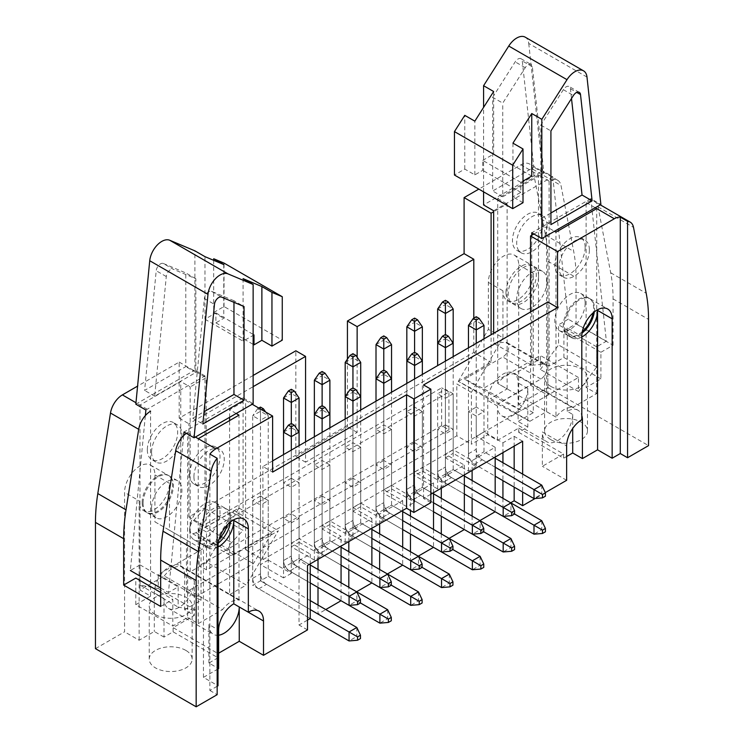 <?xml version="1.0" encoding="UTF-8"?>
<svg xmlns="http://www.w3.org/2000/svg" width="744" height="744" viewBox="0 0 744 744"><rect width="100%" height="100%" fill="white"/><g stroke="black" fill="none" stroke-linecap="round" stroke-linejoin="round"><path stroke-width="0.56" stroke-dasharray="3.72 2.79" d="M233.969 302.324L233.969 300.753L244.041 306.565M233.969 300.753L211.473 291.285A6.091 3.515 120 0 0 207.102 292.931A6.091 3.515 120 0 0 204.386 298.558L192.78 418.221L204.051 411.711M223.777 264.566L223.777 318.302L215.89 322.849L215.89 312.899L204.963 319.204L204.963 256.652M215.89 312.899L253.992 334.893M215.89 322.849L253.137 344.36M213.705 260.326L213.705 312.48L223.777 318.302M213.705 312.48L224.018 306.528L282.264 340.157M243.074 278.647L243.074 341.198L253.137 335.386M145.898 410.009L204.963 375.906L204.963 508.366L243.074 530.36L243.074 397.901L253.137 403.713M204.963 375.906L194.891 370.084L194.891 250.84M204.963 319.204L243.074 341.198M224.018 306.528L224.018 263.088M163.299 263.469L185.795 272.936L185.795 366.625L144.606 390.405L156.212 270.742A6.091 3.515 -60 0 1 158.928 265.124A6.091 3.515 -60 0 1 163.299 263.469L173.371 269.291L195.867 278.749L195.867 372.437L154.678 396.217L166.284 276.554A6.091 3.515 -60 0 1 169 270.937A6.091 3.515 -60 0 1 173.371 269.291M135.827 404.187L194.891 370.084M243.074 397.901L184.001 432.004M189.673 530.007A21.455 12.388 -60 0 1 199.039 508.422A21.455 12.388 -60 0 1 215.574 502.674A21.455 12.388 -60 0 1 215.574 527.44A21.455 12.388 -60 0 1 194.119 539.828A21.455 12.388 -60 0 1 189.673 530.007M189.673 474.263A21.455 12.388 -60 0 1 199.039 452.678A21.455 12.388 -60 0 1 215.574 446.93A21.455 12.388 -60 0 1 215.574 471.705A21.455 12.388 -60 0 1 194.119 484.084A21.455 12.388 -60 0 1 189.673 474.263M183.647 435.612L168.442 592.503L178.151 586.895L178.151 607.067L196.351 610.573L196.351 596.567L253.388 563.636L272.192 532.602L233.969 554.671A8.584 4.957 -60 0 1 229.682 555.098A8.584 4.957 -60 0 1 231.607 542.581L243.074 530.36M204.963 508.366L193.505 520.577A8.584 4.957 120 0 0 191.58 533.095A8.584 4.957 120 0 0 195.867 532.676L234.09 510.607L215.286 541.632L158.249 574.563L158.249 588.578L140.049 585.072L140.049 564.901L130.34 570.509L145.359 415.589M160.676 588.02L168.442 592.503M140.049 564.901L178.151 586.895M140.049 585.072L178.151 607.067M158.249 588.578L196.351 610.573M158.249 574.563L196.351 596.567M215.286 541.632L253.388 563.636M234.09 510.607L272.192 532.602M151.571 508.003A21.455 12.388 120 0 0 156.017 517.824A21.455 12.388 120 0 0 177.472 505.446A21.455 12.388 120 0 0 177.472 480.671A21.455 12.388 120 0 0 160.937 486.418A21.455 12.388 120 0 0 151.571 508.003M151.571 452.268A21.455 12.388 120 0 0 156.017 462.089A21.455 12.388 120 0 0 177.472 449.702A21.455 12.388 120 0 0 177.472 424.936A21.455 12.388 120 0 0 160.937 430.683A21.455 12.388 120 0 0 151.571 452.268M192.78 418.221L202.852 424.034M143.081 503.102A21.455 12.388 120 0 0 147.526 512.923A21.455 12.388 120 0 0 168.972 500.535A21.455 12.388 120 0 0 168.972 475.769A21.455 12.388 120 0 0 152.446 481.517A21.455 12.388 120 0 0 143.081 503.102M147.331 449.813A21.455 12.388 120 0 0 151.767 459.634A21.455 12.388 120 0 0 173.222 447.246A21.455 12.388 120 0 0 173.222 422.48A21.455 12.388 120 0 0 156.686 428.228A21.455 12.388 120 0 0 147.331 449.813M154.678 396.217L144.606 390.405M195.867 372.437L185.795 366.625M195.867 278.749L185.795 272.936M193.924 476.718A21.455 12.388 -60 0 1 203.289 455.133A21.455 12.388 -60 0 1 219.815 449.385A21.455 12.388 -60 0 1 219.815 474.151A21.455 12.388 -60 0 1 198.369 486.539A21.455 12.388 -60 0 1 193.924 476.718M219.182 538.944A21.455 12.388 -60 0 1 202.61 544.729A21.455 12.388 -60 0 1 198.174 534.908A21.455 12.388 -60 0 1 207.539 513.323A21.455 12.388 -60 0 1 224.065 507.575A21.455 12.388 -60 0 1 227.339 524.818M492.677 97.297L515.174 61.864A6.091 3.515 -60 0 1 521.033 58.72A6.091 3.515 -60 0 1 522.269 60.943L533.866 167.214L492.677 190.994L492.677 97.297L502.749 103.118L525.245 67.676A6.091 3.515 -60 0 1 531.104 64.533A6.091 3.515 -60 0 1 532.341 66.755L543.938 173.027L502.749 196.807L502.749 103.118M483.581 191.84L483.581 107.387M586.988 77.078L528.742 43.459A17.159 9.905 120 0 0 525.273 37.2M528.742 43.459L542.646 170.86L483.581 204.963M502.749 196.807L492.677 190.994M512.942 143.155L512.942 196.89L520.828 192.333L520.828 182.373L523.013 181.118M520.828 182.373L482.726 160.379L482.726 170.339L474.839 174.887L464.768 169.074L454.454 175.026M520.828 192.333L482.726 170.339M523.013 202.703L512.942 196.89M493.653 91.521L493.653 154.073L482.726 160.379M474.839 174.887L474.839 121.16M464.768 169.074L464.768 115.339M531.755 235.271L531.755 365.23L493.653 343.235L493.653 333.284M531.755 176.068L493.653 154.073M493.653 210.775L552.718 176.672L542.646 170.86M547.045 281.223A21.455 12.388 120 0 0 542.599 271.411A21.455 12.388 120 0 0 521.144 283.789A21.455 12.388 120 0 0 521.144 308.565A21.455 12.388 120 0 0 537.679 302.817A21.455 12.388 120 0 0 547.045 281.223M547.045 225.488A21.455 12.388 120 0 0 542.599 215.667A21.455 12.388 120 0 0 521.144 228.055A21.455 12.388 120 0 0 521.144 252.821A21.455 12.388 120 0 0 537.679 247.073A21.455 12.388 120 0 0 547.045 225.488M552.718 176.672L568.276 319.204L558.567 324.812L558.567 344.983L540.367 369.498L540.367 355.493L483.34 388.414L464.526 379.105L502.749 357.036A8.584 4.957 120 0 0 508.357 349.475A8.584 4.957 120 0 0 507.045 342.603A8.584 4.957 120 0 0 505.111 342.212L493.653 343.235M531.755 365.23L543.213 364.207A8.584 4.957 -60 0 1 545.147 364.597A8.584 4.957 -60 0 1 546.459 371.47A8.584 4.957 -60 0 1 540.851 379.031L502.628 401.1L521.442 410.418L578.469 377.487L578.469 391.502L596.669 366.978L596.669 346.806L606.379 341.198L590.82 198.667L600.892 204.488M606.379 341.198L568.276 319.204M596.669 346.806L558.567 324.812M596.669 366.978L558.567 344.983M578.469 391.502L540.367 369.498M578.469 377.487L540.367 355.493M521.442 410.418L483.34 388.414M502.628 401.1L464.526 379.105M585.147 303.227A21.455 12.388 -60 0 1 575.782 324.812A21.455 12.388 -60 0 1 559.256 330.559A21.455 12.388 -60 0 1 559.246 305.793A21.455 12.388 -60 0 1 580.701 293.406A21.455 12.388 -60 0 1 585.147 303.227M585.147 247.482A21.455 12.388 -60 0 1 575.782 269.077A21.455 12.388 -60 0 1 559.256 274.824A21.455 12.388 -60 0 1 559.246 250.049A21.455 12.388 -60 0 1 580.701 237.662A21.455 12.388 -60 0 1 585.147 247.482M590.82 198.667L531.755 232.77M543.938 173.027L533.866 167.214M582.301 331.629A21.455 12.388 -60 0 1 567.746 335.46A21.455 12.388 -60 0 1 567.746 310.694A21.455 12.388 -60 0 1 589.192 298.307A21.455 12.388 -60 0 1 593.638 308.128A21.455 12.388 -60 0 1 593.145 312.833M589.388 249.938A21.455 12.388 -60 0 1 580.032 271.523A21.455 12.388 -60 0 1 563.496 277.27A21.455 12.388 -60 0 1 563.496 252.504A21.455 12.388 -60 0 1 584.951 240.117A21.455 12.388 -60 0 1 589.388 249.938M571.504 98.506L570.443 88.759A6.091 3.515 120 0 0 569.207 86.537A6.091 3.515 120 0 0 563.348 89.671L540.851 125.113L540.851 218.801L550.923 212.989M540.851 218.801L550.923 224.614M540.851 125.113L550.923 130.925M542.794 223.033A21.455 12.388 120 0 0 538.349 213.212A21.455 12.388 120 0 0 516.903 225.599A21.455 12.388 120 0 0 516.903 250.375A21.455 12.388 120 0 0 533.429 244.627A21.455 12.388 120 0 0 542.794 223.033M538.544 276.322A21.455 12.388 120 0 0 534.108 266.501A21.455 12.388 120 0 0 512.653 278.888A21.455 12.388 120 0 0 512.653 303.654A21.455 12.388 120 0 0 529.189 297.907A21.455 12.388 120 0 0 538.544 276.322M371.879 538.377L352.944 527.45L352.944 414.51M402.699 547.203L402.699 565.142L351.252 535.438A8.584 4.957 -120 0 1 345.179 524.929L345.179 418.993L345.179 524.929A8.584 4.957 -120 0 0 351.252 535.438L371.879 547.342M345.179 396.58L352.944 392.097L352.944 520.447A8.584 4.957 -120 0 0 359.017 530.956L418.472 565.282L410.707 569.764M371.879 529.412L360.719 522.967L360.719 410.028M402.699 565.142L345.179 531.932L360.719 522.967L360.719 396.58L352.944 392.097L352.944 387.894L352.944 527.45L360.719 522.967L418.472 556.317L418.472 565.282L422.118 567.384L352.944 527.45L410.465 560.66L418.23 556.177M495.169 467.195L476.234 456.267L476.234 343.337M468.469 347.82L468.469 453.747A8.584 4.957 -120 0 0 474.542 464.256L495.169 476.169M468.469 325.398L476.234 320.915L476.234 449.264A8.584 4.957 -120 0 0 482.307 459.773L541.762 494.1L533.997 498.582M495.169 458.23L484 451.785L484 338.846M476.234 456.267L484 451.785M476.234 316.712L476.234 320.915L484 325.398M541.762 485.135L541.762 494.1L545.408 496.202M464.349 484.995L445.414 474.068L445.414 361.128M495.169 493.821L495.169 511.76L443.712 482.056A8.584 4.957 -120 0 1 437.649 471.547L437.649 471.538A8.584 4.957 -120 0 0 443.712 482.047L464.349 493.96M437.649 343.189L445.414 338.706L445.414 467.055A8.584 4.957 -120 0 0 451.478 477.564L510.942 511.9L503.176 516.383M464.349 476.03L453.18 469.585L453.18 356.646M495.169 511.76L437.649 478.55L453.18 469.585L453.18 343.189L445.414 338.706L445.414 334.502L445.414 474.068L453.18 469.585L510.942 502.925L510.942 511.9L514.578 514.002L445.414 474.068L502.935 507.269L510.7 502.786M433.519 502.786L414.594 491.858L414.594 378.919M464.349 511.612L464.349 529.551L412.892 499.847A8.584 4.957 -120 0 1 406.829 489.338L406.829 383.411L406.829 489.338A8.584 4.957 -120 0 0 412.892 499.847L433.519 511.76M406.829 360.989L414.594 356.506L414.594 484.856A8.584 4.957 -120 0 0 420.658 495.365L480.122 529.691L472.356 534.173M433.519 493.821L422.36 487.376L422.36 374.437M464.349 529.551L406.829 496.341L422.36 487.376L422.36 360.989L414.594 356.506L414.594 352.303L414.594 491.858L422.36 487.376L480.122 520.726L480.122 529.691L483.758 531.793L414.594 491.858L472.115 525.069L479.88 520.586M402.699 520.586L383.774 509.659L383.774 396.719M433.519 529.412L433.519 547.342L382.072 517.638A8.584 4.957 -120 0 1 376.008 507.129L376.008 401.202L376.008 507.129A8.584 4.957 -120 0 0 382.072 517.638L402.699 529.551M376.008 378.78L383.774 374.297L383.774 502.646A8.584 4.957 -120 0 0 389.837 513.155L449.302 547.482L441.527 551.974M402.699 511.612L391.539 505.167L391.539 392.237M433.519 547.342L376.008 514.141L391.539 505.167L391.539 378.78L383.774 374.297L383.774 370.094L383.774 509.659L391.539 505.167L449.302 538.516L449.302 547.482L452.938 549.584L383.774 509.659L441.285 542.86L449.06 538.377M341.059 556.177L322.124 545.24L322.124 432.311M371.879 565.003L371.879 582.933L320.432 553.229A8.584 4.957 -120 0 1 314.359 542.72L314.359 436.793L314.359 542.72A8.584 4.957 -120 0 0 320.432 553.229L341.059 565.142M314.359 414.371L322.124 409.888L322.124 538.238A8.584 4.957 -120 0 0 328.197 548.746L387.652 583.073L379.886 587.555M341.059 547.203L329.89 540.758L329.89 427.828M371.879 582.933L314.359 549.732L329.89 540.758L329.89 414.371L322.124 409.888L322.124 405.685L322.124 545.24L329.89 540.758L387.652 574.108L387.652 583.073L391.298 585.175L322.124 545.24L379.645 578.451L387.41 573.968M310.239 573.968L291.304 563.041L291.304 450.101M341.059 582.794L341.059 600.734L289.602 571.029A8.584 4.957 -120 0 1 283.538 560.52L283.538 454.584L283.538 560.52A8.584 4.957 -120 0 0 289.602 571.029L310.239 582.933M283.538 432.171L291.304 427.688L291.304 556.038A8.584 4.957 -120 0 0 297.368 566.537L356.832 600.873L349.066 605.356M310.239 565.003L299.069 558.558L299.069 445.619M291.304 478.271L283.538 482.754L291.304 487.236L299.069 482.754L291.304 478.271L291.304 563.041L299.069 558.558L299.069 432.171L291.304 427.688L291.304 423.485L291.304 563.041L299.069 558.558L356.832 591.908L356.832 600.873L360.468 602.975L291.304 563.041L348.824 596.251L348.824 587.276M314.359 380.184L322.124 375.701L322.124 538.238A8.584 4.957 -120 0 0 328.197 548.746L418.472 600.873L410.707 605.356M322.124 371.498L322.124 375.701L329.89 380.184M418.472 591.908L418.472 600.873L422.118 602.975M437.649 309.002L445.414 304.519L445.414 467.055A8.584 4.957 -120 0 0 451.478 477.564L541.762 529.691L533.997 534.173M445.414 300.316L445.414 304.519L453.18 309.002M541.762 520.726L541.762 529.691L545.408 531.793M406.829 326.802L414.594 322.319L414.594 484.856A8.584 4.957 -120 0 0 420.658 495.365L510.942 547.491L503.176 551.974M414.594 318.116L414.594 322.319L422.36 326.802M510.942 538.516L510.942 547.491L514.578 549.593M376.008 344.593L383.774 340.11L383.774 502.646A8.584 4.957 -120 0 0 389.837 513.155L480.122 565.282L472.356 569.764M383.774 335.907L383.774 340.11L391.539 344.593M480.122 556.317L480.122 565.282L483.758 567.384M345.179 362.393L352.944 357.901L352.944 520.447A8.584 4.957 -120 0 0 359.017 530.956L449.302 583.073L441.527 587.565M352.944 353.698L352.944 357.901L360.719 362.393M449.302 574.108L449.302 583.073L452.938 585.175M283.538 397.975L291.304 393.492L291.304 556.038A8.584 4.957 -120 0 0 297.368 566.547L387.652 618.664L379.886 623.146M291.304 389.289L291.304 393.492L299.069 397.975M387.652 609.699L387.652 618.664L391.298 620.766M258.782 408.065L257.573 408.772L260.484 410.446L261.693 409.749M310.239 609.559L260.484 580.832L260.484 420.258L252.718 415.775L252.718 578.311A8.584 4.957 -120 0 0 258.782 588.82L310.239 618.524L252.718 585.314L268.249 576.349L268.249 415.775L260.484 420.258L260.484 410.446M257.573 408.772L252.718 415.775L260.484 411.293L260.484 573.829A8.584 4.957 -120 0 0 266.547 584.338L356.832 636.464L349.066 640.947M310.239 600.594L268.249 576.349M260.484 407.089L260.484 411.293L268.249 415.775L265.664 412.037M356.832 627.49L356.832 636.464L360.468 638.566M318.004 559.395L318.004 549.584L341.059 536.275L341.059 546.087M318.004 569.486L318.004 587.416M318.004 605.077L318.004 614.042L325.77 609.559M305.561 441.871L305.561 449.581L357.139 419.802L357.139 432.413L305.561 462.191L305.561 449.581L188.892 516.941L206.181 526.919L238.945 508.003L206.813 562.287L246.245 585.063L278.377 530.779L245.622 549.695L245.622 400.467L252.197 404.262M238.945 508.003L278.377 530.779M268.249 560.092L260.484 564.584L260.484 505.027L268.249 500.545L268.249 560.092L291.304 573.41L291.304 513.853L283.538 518.345L291.304 522.827L299.069 518.345L291.304 513.853M268.249 500.545L260.484 496.062L260.484 580.832L318.004 614.042M318.004 549.584L299.069 538.656L299.069 518.345M260.484 496.062L252.718 500.545L260.484 505.027M329.89 464.954L322.124 460.471L314.359 464.954L322.124 469.436L329.89 464.954L329.89 524.511L352.944 537.819L352.944 478.271L345.179 482.754L352.944 487.236L360.719 482.754L352.944 478.271M360.719 447.163L352.944 442.68L345.179 447.163L352.944 451.645L360.719 447.163L360.719 506.711L383.774 520.019L383.774 460.471L376.008 464.954L383.774 469.436L391.539 464.954L383.774 460.471M391.539 429.362L383.774 424.88L376.008 429.362L383.774 433.854L391.539 429.362L391.539 488.92L383.774 493.402L383.774 433.854M422.36 411.572L414.594 407.089L406.829 411.572L414.594 416.054L422.36 411.572L422.36 471.119L414.594 475.602L414.594 416.054M322.124 496.062L314.359 500.545L322.124 505.027L329.89 500.545L322.124 496.062L322.124 555.61L314.359 560.092L291.304 546.784L291.304 487.236M414.594 442.68L406.829 447.163L414.594 451.645L422.36 447.163L414.594 442.68L414.594 502.228L406.829 506.711L406.829 447.163M445.414 424.88L437.649 429.362L445.414 433.854L453.18 429.362L445.414 424.88L445.414 484.437L437.649 488.92L437.649 429.362M453.18 393.781L445.414 389.289L437.649 393.781L445.414 398.263L453.18 393.781L453.18 453.329L476.234 466.637L476.234 407.089L468.469 411.572L476.234 416.054L484 411.572L476.234 407.089M497.773 404.113L529.905 421.29L490.473 398.524L458.341 381.337L497.773 404.113L530.537 385.197L547.835 395.176L262.911 559.674L245.622 549.695M458.341 381.337L491.105 362.421L491.105 334.754M357.139 357.222L357.139 419.802L473.807 352.442L491.105 362.421M299.069 482.754L299.069 542.302L291.304 546.784M341.059 600.734L283.538 567.523L291.304 563.041M283.538 482.754L283.538 567.523M314.359 560.092L314.359 500.545M348.824 541.604L348.824 531.793L329.89 520.865L322.124 525.348L322.124 505.027M322.124 525.348L341.059 536.275M299.069 542.302L322.124 555.61M348.824 551.685L348.824 569.625M329.89 520.865L329.89 500.545M307.505 620.105L299.014 625.006L299.014 560.548L307.505 565.459M299.014 560.548L310.239 554.075L310.239 563.878M299.069 538.656L291.304 543.139L310.239 554.075M348.824 531.793L371.879 518.484L371.879 528.286M522.651 441.238L514.16 436.337L502.935 442.82L484 431.892L476.234 436.375L495.169 447.302L472.115 460.61L453.18 449.683L445.414 454.166L464.349 465.093L441.285 478.411L422.36 467.483L414.594 471.966L433.519 482.893L410.465 496.202L391.539 485.274L383.774 489.757L402.699 500.684L379.645 514.002L360.719 503.065L352.944 507.557L371.879 518.484M430.85 502.646L423.569 498.443L430.85 494.239M356.59 591.759L348.824 596.251M307.505 629.908L299.014 625.006M218.011 653.558L218.011 657.761L173.11 631.833L164.015 637.087L164.015 598.557A21.455 12.388 120 0 0 168.451 608.378A21.455 12.388 120 0 0 184.986 602.631A21.455 12.388 120 0 0 194.351 581.045L184.642 575.438L184.642 609.773L194.351 615.372L173.11 627.629L218.011 653.558L218.615 653.204M184.642 609.773L201.02 600.315L186.465 591.908L456.825 435.817L471.38 444.224L471.38 392.376L456.825 383.969L488.371 329.322L488.371 282.385A21.455 12.388 -60 0 1 497.736 260.791A21.455 12.388 -60 0 1 514.262 255.053A21.455 12.388 -60 0 1 518.707 264.864L518.707 404.29L547.835 387.475L547.835 261.228A171.613 99.082 120 0 0 545.473 235.113L532.797 169.214A17.159 9.905 120 0 0 529.477 163.968A17.159 9.905 120 0 0 520.893 164.824L478.838 189.106M497.476 440.364L497.476 406.038A21.455 12.388 120 0 0 501.912 415.859A21.455 12.388 120 0 0 518.447 410.111A21.455 12.388 120 0 0 527.812 388.526L527.812 427.056L518.707 432.311L518.707 428.107L497.476 440.364L487.766 434.766L471.38 444.224M518.707 428.107L563.608 454.026L542.367 466.293L542.367 431.957L566.64 445.972M566.64 480.299L542.367 466.293M545.296 492.621L535.131 498.489M217.155 686.275L209.873 690.479L209.873 454.073M272.62 460.889L262.911 466.497L272.62 472.105M262.911 559.674L262.911 466.497M236.173 413.506L229.598 409.712L245.622 400.467M164.275 575.986A21.455 12.388 -60 0 1 180.736 566.482L238.982 600.11A21.455 12.388 120 0 0 222.521 609.615L164.275 575.986L139.984 590.011L150.604 596.139L135.799 604.686L172.813 626.057L187.609 617.511L187.609 432.552A17.159 9.905 120 0 0 186.344 433.361M187.609 432.552L195.402 437.053M209.873 690.479L217.155 694.682M218.011 657.761L208.915 663.016L218.615 668.614M218.011 668.968L203.447 677.375L218.011 685.782M95.455 648.647L124.573 631.833L124.573 492.416A21.455 12.388 -60 0 1 133.939 470.831A21.455 12.388 -60 0 1 150.465 465.084A21.455 12.388 -60 0 1 154.91 474.904L154.91 521.842L186.465 540.06L186.465 591.908M164.015 637.087L154.306 631.489L139.137 640.24L124.573 631.833M185.851 650.405A21.455 12.388 0 0 0 162.48 647.717A21.455 12.388 0 0 0 149.237 659.156A21.455 12.388 0 0 0 170.683 671.544A21.455 12.388 0 0 0 192.138 659.156A21.455 12.388 0 0 0 185.851 650.405M230.519 521.897A21.455 12.388 120 0 0 230.752 518.689A21.455 12.388 120 0 0 226.306 508.868A21.455 12.388 120 0 0 204.86 521.256A21.455 12.388 120 0 0 204.86 546.022A21.455 12.388 120 0 0 218.243 543.157M218.011 547.054A21.455 12.388 -60 0 1 207.892 547.779A21.455 12.388 -60 0 1 203.447 537.959L218.011 546.366M184.642 575.438A21.455 12.388 120 0 0 180.197 565.617A21.455 12.388 120 0 0 163.671 571.364A21.455 12.388 120 0 0 154.306 592.959L154.306 631.489M218.615 635.218A21.455 12.388 -60 0 1 213.351 634.297A21.455 12.388 -60 0 1 208.915 624.476L218.615 630.084M208.915 663.016L208.915 624.476M173.11 631.833L173.11 627.629M194.351 581.045L194.351 615.372M139.137 640.24L139.137 500.824L124.573 492.416M201.02 600.315L201.02 548.467L169.474 530.249L169.474 483.312A21.455 12.388 -60 0 1 160.109 504.897A21.455 12.388 -60 0 1 143.583 510.644A21.455 12.388 -60 0 1 139.137 500.824M201.02 548.467L186.465 540.06M253.137 375.46L179.183 418.156L179.183 362.105L137.575 386.127M347.429 359.147L347.429 426.805L295.852 456.584L295.852 350.796M456.825 435.817L456.825 383.969M441.657 425.652L441.657 387.819L199.206 527.803L199.206 565.635L441.657 425.652L448.93 429.855L448.93 392.023L206.488 532.006L206.488 569.839L448.93 429.855M471.38 392.376L502.935 337.729L488.371 329.322M487.766 434.766L487.766 400.43A21.455 12.388 120 0 1 497.131 378.845A21.455 12.388 120 0 1 513.658 373.097L577.967 410.232A21.455 12.388 -60 0 1 581.808 415.496M502.935 337.729L502.935 290.792A21.455 12.388 120 0 0 507.371 300.613A21.455 12.388 120 0 0 523.906 294.866A21.455 12.388 120 0 0 533.271 273.271L533.271 412.697L518.103 421.448L518.103 382.918A21.455 12.388 120 0 0 513.658 373.097M505.966 292.541A21.455 12.388 -60 0 1 515.332 270.956A21.455 12.388 -60 0 1 531.858 265.208A21.455 12.388 -60 0 1 531.858 289.974A21.455 12.388 -60 0 1 510.412 302.362A21.455 12.388 -60 0 1 505.966 292.541M518.707 432.311L563.608 458.23L566.64 456.481M527.812 427.056L518.103 421.448M533.271 412.697L518.707 404.29M547.835 387.475L648.545 445.619M550.867 439.667A21.455 12.388 0 0 0 574.238 442.355A21.455 12.388 0 0 0 587.481 430.906A21.455 12.388 0 0 0 566.035 418.528A21.455 12.388 0 0 0 544.58 430.906A21.455 12.388 0 0 0 550.867 439.667M577.967 410.232A21.455 12.388 -60 0 0 567.244 411.293L572.703 414.445A21.455 12.388 -60 0 1 563.348 436.031A21.455 12.388 -60 0 1 546.812 441.778A21.455 12.388 -60 0 1 542.367 431.957M555.982 417.096L497.736 383.467A21.455 12.388 -60 0 1 514.197 373.962L572.443 407.591A21.455 12.388 120 0 0 555.982 417.096L555.963 232.147M563.608 454.026L563.608 458.23M572.703 414.445L572.703 428.46M522.651 474.095L522.651 492.035M423.569 498.443L423.569 384.946M514.16 436.337L514.16 446.149M514.16 469.194L514.16 487.134M502.935 442.82L502.935 452.622M502.935 462.712L502.935 480.652M502.935 498.303L502.935 507.269M445.414 474.068L445.414 389.289M437.649 478.55L437.649 393.781M484 431.892L484 411.572M476.234 436.375L476.234 416.054M495.169 447.302L495.169 457.114M476.234 466.637L468.469 471.119L445.414 457.811L445.414 398.263M468.469 471.119L468.469 411.572M410.465 496.202L410.465 510.496M410.465 516.104L410.465 534.034M410.465 551.685L410.465 560.66M433.519 482.893L433.519 492.695M352.944 442.68L352.944 527.45M391.539 485.274L391.539 464.954M383.774 489.757L383.774 469.436M345.179 447.163L345.179 531.932M383.774 520.019L376.008 524.511L352.944 511.193L352.944 451.645M376.008 524.511L376.008 464.954M402.699 500.684L402.699 510.496M360.719 506.711L352.944 511.193M379.645 514.002L379.645 523.804M379.645 533.894L379.645 551.834M379.645 569.486L379.645 578.451M322.124 460.471L322.124 545.24M360.719 503.065L360.719 482.754M352.944 507.557L352.944 487.236M314.359 464.954L314.359 549.732M352.944 537.819L345.179 542.302L322.124 528.993L322.124 469.436M345.179 542.302L345.179 482.754M329.89 524.511L322.124 528.993M291.304 573.41L283.538 577.893L283.538 518.345M472.115 460.61L472.115 470.422M472.115 480.512L472.115 498.443M472.115 516.104L472.115 525.069M422.36 467.483L422.36 447.163M414.594 471.966L414.594 451.645M441.285 478.411L441.285 488.213M441.285 498.303L441.285 516.243M441.285 533.894L441.285 542.86M464.349 465.093L464.349 474.904M453.18 449.683L453.18 429.362M445.414 454.166L445.414 433.854M291.304 543.139L291.304 522.827M252.718 500.545L252.718 585.314M283.538 577.893L260.484 564.584M383.774 424.88L383.774 509.659M376.008 429.362L376.008 514.141M391.539 488.92L414.594 502.228M406.829 506.711L383.774 493.402M414.594 407.089L414.594 491.858M406.829 411.572L406.829 496.341M422.36 471.119L445.414 484.437M437.649 488.92L414.594 475.602M206.488 569.839L199.206 565.635M206.488 532.006L199.206 527.803M448.93 392.023L441.657 387.819M155.515 614.674A21.455 12.388 0 0 0 178.895 617.353A21.455 12.388 0 0 0 192.138 605.914A21.455 12.388 0 0 0 185.851 597.153A21.455 12.388 0 0 0 162.48 594.475A21.455 12.388 0 0 0 149.237 605.914A21.455 12.388 0 0 0 155.515 614.674M160.676 592.429L172.813 599.432L172.813 626.057M135.799 604.686L135.799 578.069M160.676 606.444L172.813 599.432M150.604 596.139L150.604 411.181L139.984 405.052L139.984 590.011M238.982 600.11L229.598 594.67L229.598 526.054M229.598 522.651L229.598 420.574M229.598 417.31L229.598 409.712M239.001 600.101L239.001 415.143M206.813 562.287L190.166 571.904L190.166 386.945L180.755 381.514L139.984 405.052L135.966 402.737M190.166 571.904L180.755 566.472L180.755 381.514M187.609 617.511L198.23 623.639L198.23 438.681M206.181 526.919L206.181 377.692L190.166 386.945M229.598 594.67L246.245 585.063M198.23 623.639L222.521 609.615M142.169 502.581A21.455 12.388 -60 0 1 151.534 480.987A21.455 12.388 -60 0 1 168.06 475.239A21.455 12.388 -60 0 1 168.06 500.014A21.455 12.388 -60 0 1 146.615 512.393A21.455 12.388 -60 0 1 142.169 502.581M203.447 677.375L203.447 537.959M169.474 530.249L154.91 521.842M445.414 457.811L453.18 453.329M550.867 386.424A21.455 12.388 -0 0 0 574.238 389.103A21.455 12.388 -0 0 0 587.481 377.664A21.455 12.388 -0 0 0 566.035 365.276A21.455 12.388 -0 0 0 544.58 377.664A21.455 12.388 -0 0 0 550.867 386.424M572.443 407.591L596.735 393.567L586.114 387.438L600.919 378.891L600.919 352.265L563.906 330.903L563.906 357.52L549.109 366.067L549.109 181.108A17.159 9.905 -60 0 1 557.684 180.262A17.159 9.905 -60 0 1 561.004 185.507L573.689 251.398A171.613 99.082 -60 0 1 576.042 277.512L576.042 323.891L563.906 330.903M600.919 378.891L563.906 357.52M600.919 352.265L613.056 345.263L576.042 323.891M613.056 345.263L613.056 298.883A171.613 99.082 120 0 0 610.694 272.769L598.018 206.869A17.159 9.905 120 0 0 594.698 201.624A17.159 9.905 120 0 0 586.114 202.48L586.114 387.438M549.109 181.108L538.489 174.98L497.717 198.518L497.717 383.476L507.12 388.907L490.473 398.524M529.905 421.29L546.561 411.674L555.963 417.105M507.12 388.907L507.12 203.949L493.653 211.724M549.109 366.067L538.489 359.938L514.197 373.962M497.717 198.518L507.12 203.949M538.489 359.938L538.489 174.98L520.893 164.824M546.561 411.674L546.561 226.715L554.466 231.291M596.735 393.567L596.735 208.608M595.246 207.743L586.114 202.48M533.913 234.016L546.561 226.715M530.537 385.197L530.537 311.978M594.317 311.866A21.455 12.388 120 0 0 594.549 308.658A21.455 12.388 120 0 0 590.104 298.837A21.455 12.388 120 0 0 568.658 311.215A21.455 12.388 120 0 0 568.658 335.99A21.455 12.388 120 0 0 582.041 333.117M567.244 411.293L567.244 327.918L581.808 336.325M305.561 462.191L295.852 456.584M357.139 432.413L347.429 426.805M188.892 516.941L188.892 423.764L253.137 386.666M547.835 395.176L547.835 301.999M473.807 352.442L473.807 318.116M179.183 418.156L188.892 423.764M179.183 362.105L206.181 377.692M581.808 337.013A21.455 12.388 -60 0 1 571.69 337.739A21.455 12.388 -60 0 1 567.244 327.918M211.473 291.285L221.545 297.098M195.867 532.676L233.969 554.671M193.505 520.577L231.607 542.581M204.386 298.558L214.458 304.37M166.284 276.554L156.212 270.742M525.245 67.676L515.174 61.864M540.851 379.031L502.749 357.036M543.213 364.207L505.111 342.212M532.341 66.755L522.269 60.943M570.443 88.759L576.74 92.395M563.348 89.671L573.419 95.492M345.179 524.929L352.944 520.447L345.179 524.929M351.252 535.438L359.017 530.956L351.252 535.438M468.469 453.747L476.234 449.264M474.542 464.256L482.307 459.773M437.649 471.538L445.414 467.055L437.649 471.547M443.712 482.047L451.478 477.564L443.712 482.056M406.829 489.338L414.594 484.856L406.829 489.338M412.892 499.847L420.658 495.365L412.892 499.847M376.008 507.129L383.774 502.646L376.008 507.129M382.072 517.638L389.837 513.155L382.072 517.638M314.359 542.72L322.124 538.238L314.359 542.72M320.432 553.229L328.197 548.746L320.432 553.229M283.538 560.52L291.304 556.038L283.538 560.52M289.602 571.029L297.368 566.537L289.602 571.029M252.718 578.311L260.484 573.829M258.782 588.82L266.547 584.338M164.015 598.557L154.306 592.959M502.935 290.792L488.371 282.385M533.271 273.271L518.707 264.864M527.812 388.526L518.103 382.918M497.476 406.038L487.766 400.43M169.474 483.312L154.91 474.904M547.835 261.228L576.042 277.512M545.473 235.113L573.689 251.398M610.694 272.769L646.192 293.257M613.056 298.883L648.545 319.381M532.797 169.214L561.004 185.507M598.018 206.869L633.507 227.366M229.682 555.098L191.58 533.095M177.472 480.671L168.972 475.769M156.017 517.824L147.526 512.923M177.472 424.936L173.222 422.48M156.017 462.089L151.767 459.634M194.119 484.084L198.369 486.539M215.574 446.93L219.815 449.385M194.119 539.828L202.61 544.729M215.574 502.674L224.065 507.575M507.045 342.603L545.147 364.597M521.033 58.72L531.104 64.533M559.256 330.559L567.746 335.46M580.701 293.406L589.192 298.307M559.256 274.824L563.496 277.27M580.701 237.662L584.951 240.117M579.278 92.349L569.207 86.537M542.599 215.667L538.349 213.212M521.144 252.821L516.903 250.375M542.599 271.411L534.108 266.501M521.144 308.565L512.653 303.654M204.86 546.022L207.892 547.779M226.306 508.868L243.902 519.033M168.451 608.378L213.351 634.297M180.197 565.617L259.07 611.159M507.371 300.613L510.412 302.362M514.262 255.053L531.858 265.208M501.912 415.859L546.812 441.778M192.138 659.156L192.138 605.914M149.237 659.156L149.237 605.914M143.583 510.644L146.615 512.393M150.465 465.084L168.06 475.239M587.481 430.906L587.481 377.664M544.58 430.906L544.58 377.664M557.684 180.262L529.477 163.968M600.269 204.842L594.698 201.624M568.658 335.99L571.69 337.739M590.104 298.837L607.699 308.993"/><path stroke-width="1.12" d="M244.041 306.565L221.545 297.098A6.091 3.515 120 0 0 217.174 298.753A6.091 3.515 120 0 0 214.458 304.37L202.852 424.034L244.041 400.253L244.041 306.565M253.137 403.713L253.137 284.468L227.962 273.866A17.159 9.905 -60 0 0 215.639 278.526A17.159 9.905 -60 0 0 207.976 294.364L194.072 437.816L253.137 403.713M145.359 415.589L145.898 410.009L135.827 404.187L149.73 260.735A17.159 9.905 -60 0 1 157.393 244.897A17.159 9.905 -60 0 1 169.716 240.247L227.962 273.866M204.051 411.711L233.969 394.441L233.969 302.324M233.969 394.441L244.041 400.253M169.716 240.247L194.891 250.84L204.963 256.652L223.777 264.566L213.705 258.754L213.705 260.326M253.137 335.386L253.992 334.893L253.992 344.853L261.879 340.296L271.951 346.109L282.264 340.157L282.264 296.717L271.951 292.383L271.951 346.109M253.137 344.36L253.992 344.853M261.879 340.296L261.879 286.561L243.074 278.647L253.137 284.468M261.879 286.561L271.951 292.383M213.705 258.754L224.018 263.088L282.264 296.717M183.647 435.612L184.001 432.004L194.072 437.816M130.34 570.509L160.676 588.02M227.339 524.818A21.455 12.388 -60 0 1 219.182 538.944M493.653 333.284L493.653 210.775L483.581 204.963L483.581 191.84M483.581 107.387L483.581 85.709L508.756 46.044A17.159 9.905 120 0 1 525.273 37.2L583.519 70.829A17.159 9.905 120 0 0 567.002 79.673L508.756 46.044M531.755 235.271L531.755 232.77L541.827 238.592L600.892 204.488L586.988 77.078A17.159 9.905 120 0 0 583.519 70.829M523.013 181.118L531.755 176.068L531.755 113.525L512.942 143.155L523.013 148.967L523.013 202.703L512.7 208.655L454.454 175.026L454.454 131.595L464.768 115.339L474.839 121.16L493.653 91.521L483.581 85.709M512.7 208.655L512.7 165.224L454.454 131.595M512.7 165.224L523.013 148.967M531.755 113.525L541.827 119.338L567.002 79.673M541.827 238.592L541.827 119.338M573.419 95.492L550.923 130.925L550.923 224.614L592.112 200.843L580.515 94.572A6.091 3.515 120 0 0 579.278 92.349A6.091 3.515 120 0 0 573.419 95.492M593.145 312.833A21.455 12.388 -60 0 1 582.301 331.629M550.923 212.989L582.041 195.021L571.504 98.506M582.041 195.021L592.112 200.843M350.033 389.568L352.944 391.251L355.865 389.568L352.944 387.894L350.033 389.568L345.179 396.58L345.179 418.993L345.179 362.393L350.033 355.381L352.944 357.064L355.865 355.381L352.944 353.698L350.033 355.381M371.879 547.342L410.707 569.764L410.707 560.799L419.207 565.7L419.207 569.067L422.118 567.384L422.118 564.017L418.472 556.317L371.879 529.412M371.879 538.377L410.707 560.799L418.472 556.317L449.302 574.108L452.938 581.817L450.027 583.501L450.027 586.858L441.527 587.565L441.527 578.59L449.302 574.108M422.118 564.017L419.207 565.7M352.944 414.51L352.944 401.062L345.179 396.58M419.207 569.067L410.707 569.764M360.719 410.028L360.719 396.58L352.944 401.062L352.944 391.251M355.865 389.568L360.719 396.58L360.719 362.393L352.944 366.876L345.179 362.393M473.324 318.395L476.234 320.078L479.145 318.395L476.234 316.712L473.324 318.395L468.469 325.398L468.469 347.82M495.169 476.169L533.997 498.582L533.997 489.617L542.488 494.518L542.488 497.885L545.408 496.202L545.408 492.844L541.762 485.135L495.169 458.23M495.169 467.195L533.997 489.617L541.762 485.135M545.408 492.844L542.488 494.518M476.234 343.337L476.234 329.88L468.469 325.398M542.488 497.885L533.997 498.582M484 338.846L484 325.398L476.234 329.88L476.234 320.078M479.145 318.395L484 325.398M442.503 336.186L445.414 337.869L448.325 336.186L445.414 334.502L442.503 336.186L437.649 343.189L437.649 365.611L437.649 309.002L442.503 301.999L445.414 303.682L448.325 301.999L445.414 300.316L442.503 301.999M464.349 493.96L503.176 516.383L503.176 507.408L511.667 512.318L511.667 515.676L514.578 514.002L514.578 510.635L510.942 502.925L464.349 476.03M464.349 484.995L503.176 507.408L510.942 502.925L541.762 520.726L545.408 528.426L542.488 530.109L542.488 533.476L533.997 534.173L533.997 525.208L541.762 520.726M514.578 510.635L511.667 512.318M445.414 361.128L445.414 347.681L437.649 343.189M511.667 515.676L503.176 516.383M453.18 356.646L453.18 343.189L445.414 347.681L445.414 337.869M448.325 336.186L453.18 343.189L453.18 309.002L445.414 313.484L437.649 309.002M411.683 353.986L414.594 355.66L417.505 353.986L414.594 352.303L411.683 353.986L406.829 360.989L406.829 383.411L406.829 326.802L411.683 319.79L414.594 321.473L417.505 319.79L414.594 318.116L411.683 319.79M433.519 511.76L472.356 534.173L472.356 525.208L480.847 530.109L480.847 533.476L483.758 531.793L483.758 528.426L480.122 520.726L433.519 493.821M433.519 502.786L472.356 525.208L480.122 520.726L510.942 538.516L514.578 546.226L511.667 547.909L511.667 551.267L503.176 551.974L503.176 542.999L510.942 538.516M483.758 528.426L480.847 530.109M414.594 378.919L414.594 365.471L406.829 360.989M480.847 533.476L472.356 534.173M422.36 374.437L422.36 360.989L414.594 365.471L414.594 355.66M417.505 353.986L422.36 360.989L422.36 326.802L414.594 331.285L406.829 326.802M380.863 371.777L383.774 373.46L386.685 371.777L383.774 370.094L380.863 371.777L376.008 378.78L376.008 401.202L376.008 344.593L380.863 337.59L383.774 339.273L386.685 337.59L383.774 335.907L380.863 337.59M402.699 529.551L441.527 551.974L441.527 542.999L450.027 547.909L450.027 551.267L452.938 549.584L452.938 546.226L449.302 538.516L402.699 511.612M402.699 520.586L441.527 542.999L449.302 538.516L480.122 556.317L483.758 564.017L480.847 565.7L480.847 569.067L472.356 569.764L472.356 560.799L480.122 556.317M452.938 546.226L450.027 547.909M383.774 396.719L383.774 383.262L376.008 378.78M450.027 551.267L441.527 551.974M391.539 392.237L391.539 378.78L383.774 383.262L383.774 373.46M386.685 371.777L391.539 378.78L391.539 344.593L383.774 349.076L376.008 344.593M319.213 407.368L322.124 409.051L325.035 407.368L322.124 405.685L319.213 407.368L314.359 414.371L314.359 436.793L314.359 380.184L319.213 373.181L322.124 374.855L325.035 373.181L322.124 371.498L319.213 373.181M341.059 565.142L379.886 587.555L379.886 578.59L388.377 583.501L388.377 586.858L391.298 585.175L391.298 581.817L387.652 574.108L341.059 547.203M341.059 556.177L379.886 578.59L387.652 574.108L418.472 591.908L422.118 599.608L419.207 601.292L419.207 604.658L410.707 605.356L410.707 596.39L418.472 591.908M391.298 581.817L388.377 583.501M322.124 432.311L322.124 418.853L314.359 414.371M388.377 586.858L379.886 587.555M329.89 427.828L329.89 414.371L322.124 418.853L322.124 409.051M325.035 407.368L329.89 414.371L329.89 380.184L322.124 384.667L314.359 380.184M288.393 425.159L291.304 426.842L294.215 425.159L291.304 423.485L288.393 425.159L283.538 432.171L283.538 454.584L283.538 397.975L288.393 390.972L291.304 392.655L294.215 390.972L291.304 389.289L288.393 390.972M310.239 582.933L349.066 605.356L349.066 596.39L357.557 601.292L357.557 604.658L360.468 602.975L360.468 599.608L356.832 591.899L310.239 565.003M310.239 573.968L349.066 596.39L356.832 591.899L387.652 609.699L391.298 617.408L388.377 619.082L388.377 622.449L379.886 623.146L379.886 614.181L387.652 609.699M360.468 599.608L357.557 601.292M291.304 450.101L291.304 436.654L283.538 432.171M357.557 604.658L349.066 605.356M299.069 445.619L299.069 432.171L291.304 436.654L291.304 426.842M294.215 425.159L299.069 432.171L299.069 397.975L291.304 402.467L283.538 397.975M391.298 585.175L419.207 601.292M322.124 405.685L322.124 374.855M356.59 591.759L371.879 582.933L410.707 605.356M325.035 373.181L329.89 380.184M419.207 604.658L422.118 602.975L422.118 599.608M514.578 514.002L542.488 530.109M445.414 334.502L445.414 303.682M479.88 520.586L495.169 511.76L533.997 534.173M448.325 301.999L453.18 309.002M542.488 533.476L545.408 531.793L545.408 528.426M483.758 531.793L511.667 547.909M414.594 352.303L414.594 321.473M449.06 538.377L464.349 529.551L503.176 551.974M417.505 319.79L422.36 326.802M511.667 551.267L514.578 549.593L514.578 546.226M452.938 549.584L480.847 565.7M383.774 370.094L383.774 339.273M418.23 556.177L433.519 547.342L472.356 569.764M386.685 337.59L391.539 344.593M480.847 569.067L483.758 567.384L483.758 564.017M422.118 567.384L450.027 583.501M352.944 387.894L352.944 357.064M387.41 573.968L402.699 565.142L441.527 587.565M355.865 355.381L360.719 362.393M450.027 586.858L452.938 585.175L452.938 581.817M360.468 602.975L388.377 619.082M291.304 423.485L291.304 392.655M325.77 609.559L341.059 600.734L379.886 623.146M294.215 390.972L299.069 397.975M388.377 622.449L391.298 620.766L391.298 617.408M261.693 409.749L263.395 408.772L260.484 407.089L258.782 408.065M310.239 563.878L310.239 618.524L349.066 640.947L349.066 631.981L357.557 636.883L357.557 640.24L360.468 638.566L360.468 635.199L356.832 627.49L310.239 600.594M310.239 609.559L349.066 631.981L356.832 627.49M360.468 635.199L357.557 636.883M357.557 640.24L349.066 640.947M263.395 408.772L265.664 412.037M318.004 559.395L318.004 569.486M318.004 587.416L318.004 605.077M341.059 546.087L341.059 582.794M348.824 541.604L348.824 551.685M348.824 569.625L348.824 587.276M218.615 635.218A21.455 12.388 -60 0 0 239.243 606.965L263.516 620.98L263.516 655.306L307.505 629.908L307.505 565.459L406.587 508.254L413.869 512.458L430.85 502.646L430.85 389.149L413.869 398.961L413.869 512.458M430.85 494.239L522.651 441.238L522.651 474.095M371.879 528.286L371.879 565.003M310.239 618.524L307.505 620.105M263.516 655.306L239.243 641.291L218.615 653.204M627.564 457.737L627.564 221.331A17.159 9.905 120 0 1 630.196 222.121A17.159 9.905 120 0 1 633.507 227.366L646.192 293.257A171.613 99.082 120 0 1 648.545 319.381L648.545 445.619L627.564 457.737L620.282 453.533L612.145 458.23L597.581 449.822L597.581 310.406L612.145 318.813A21.455 12.388 120 0 0 607.699 308.993A21.455 12.388 120 0 0 591.173 314.74A21.455 12.388 120 0 0 581.808 336.325L581.808 419.7A21.455 12.388 120 0 0 566.64 445.972L566.64 480.299L545.296 492.621M535.131 498.489L522.651 505.697L514.16 500.796L510.7 502.786M218.011 547.054A21.455 12.388 -60 0 0 233.783 520.447L248.347 528.845A21.455 12.388 120 0 0 243.902 519.033A21.455 12.388 120 0 0 227.376 524.78A21.455 12.388 120 0 0 218.011 546.366L218.011 685.782L217.155 686.275M248.347 528.845L248.347 612.219A21.455 12.388 120 0 1 259.07 611.159A21.455 12.388 120 0 1 263.516 620.98M406.587 508.254L406.587 394.757L413.869 398.961M195.402 437.053L215.825 448.846L272.62 416.054L272.62 472.105L406.587 394.757M215.825 448.846A17.159 9.905 120 0 0 209.873 454.073L217.155 458.276A17.159 9.905 120 0 0 211.203 471.175L198.527 551.713A171.613 99.082 120 0 0 196.165 580.553L196.165 706.8L217.155 694.682L217.155 458.276M430.85 389.149L423.569 384.946L557.535 307.607L557.535 251.556L614.33 218.764A17.159 9.905 120 0 1 620.282 217.127L627.564 221.331M272.62 460.889L547.835 301.999L557.535 307.607M252.197 404.262L272.62 416.054M198.23 438.681L239.001 415.143L236.173 413.506M186.344 433.361A17.159 9.905 120 0 0 175.714 450.687L211.203 471.175M233.783 520.447L233.783 603.812A21.455 12.388 -60 0 0 218.615 630.084L218.615 668.614L218.011 668.968M137.575 386.127L122.388 394.897A17.159 9.905 120 0 0 110.493 413.032L97.808 493.57A171.613 99.082 120 0 0 95.455 522.409L95.455 648.647L196.165 706.8M218.243 543.157A21.455 12.388 120 0 0 230.519 521.897M233.783 603.812L248.347 612.219M239.243 606.965L239.243 641.291M305.561 441.871L305.561 356.395L295.852 350.796L253.137 375.46M478.838 189.106L464.098 197.606L464.098 253.658L347.429 321.017L347.429 359.147M597.581 449.822L582.413 458.583L572.703 452.975L566.64 456.481M581.808 415.496A21.455 12.388 -60 0 1 582.413 420.053L582.413 458.583M572.703 428.46L572.703 452.975M522.651 492.035L522.651 505.697M612.145 318.813L612.145 458.23M620.282 453.533L620.282 217.127M514.16 446.149L514.16 469.194M514.16 487.134L514.16 500.796M502.935 452.622L502.935 462.712M502.935 480.652L502.935 498.303M495.169 457.114L495.169 493.821M410.465 510.496L410.465 516.104M410.465 534.034L410.465 551.685M433.519 492.695L433.519 529.412M402.699 510.496L402.699 547.203M379.645 523.804L379.645 533.894M379.645 551.834L379.645 569.486M472.115 470.422L472.115 480.512M472.115 498.443L472.115 516.104M441.285 488.213L441.285 498.303M441.285 516.243L441.285 533.894M464.349 474.904L464.349 511.612M175.714 450.687L163.029 531.225A171.613 99.082 120 0 0 160.676 560.065L160.676 606.444L123.662 585.072L135.799 578.069L160.676 592.429M110.493 413.032L138.7 429.316A17.159 9.905 -60 0 1 150.604 411.181M138.7 429.316L126.024 509.854A171.613 99.082 -60 0 0 123.662 538.693L123.662 585.072M229.598 526.054L229.598 522.651M229.598 420.574L229.598 417.31M493.653 211.724L491.105 213.203L491.105 334.754M554.466 231.291L555.963 232.147L596.735 208.608L595.246 207.743M530.537 311.978L530.537 235.969L533.913 234.016M582.041 333.117A21.455 12.388 120 0 0 594.317 311.866M347.429 321.017L357.139 326.625L357.139 357.222M253.137 386.666L305.561 356.395M473.807 318.116L473.807 259.265L357.139 326.625M464.098 253.658L473.807 259.265M464.098 197.606L491.105 213.203M597.581 310.406A21.455 12.388 -60 0 1 581.808 337.013M530.537 235.969L557.535 251.556M149.73 260.735L207.976 294.364M576.74 92.395L580.515 94.572M581.808 419.7L582.413 420.053M97.808 493.57L126.024 509.854M95.455 522.409L123.662 538.693M160.676 560.065L196.165 580.553M163.029 531.225L198.527 551.713M122.388 394.897L135.966 402.737M596.735 208.608L614.33 218.764M630.196 222.121L600.269 204.842"/></g></svg>
